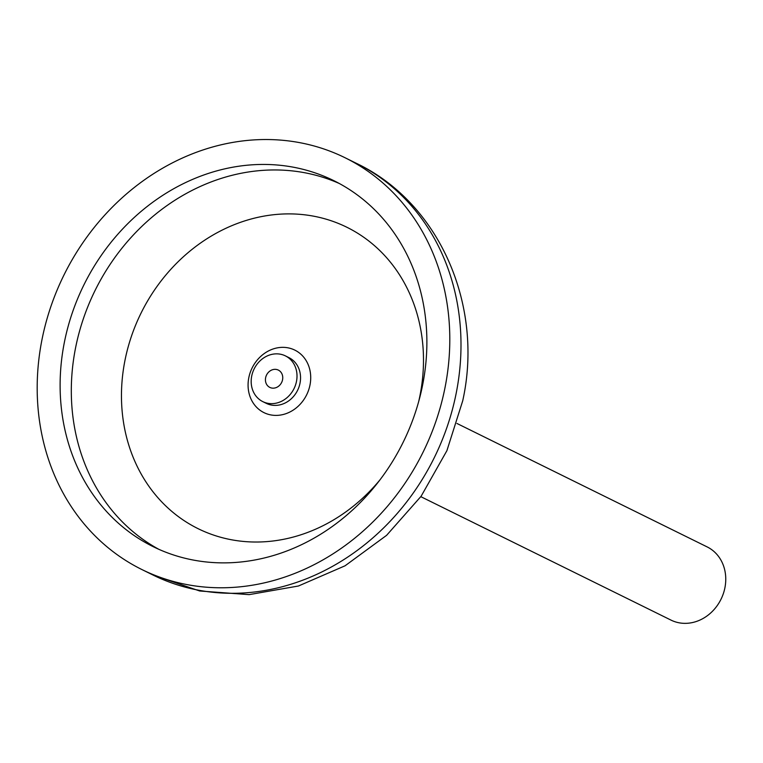 <?xml version="1.0" encoding="UTF-8"?>
<svg xmlns="http://www.w3.org/2000/svg" width="763" height="763" viewBox="0 0 763 763"><rect width="100%" height="100%" fill="white"/><g stroke="black" fill="none" stroke-linecap="round" stroke-linejoin="round"><path stroke-width="1.14" d="M420.823 496.665L671.03 620.119A40.82 35.594 -63.7 0 0 680.958 623.094A40.82 35.594 -63.7 0 0 724.85 588.082A40.82 35.594 -63.7 0 0 707.148 546.909L456.942 423.455M42.318 337.961A229.596 200.221 116.3 0 1 345.086 157.76A229.596 200.221 116.3 0 1 444.667 389.349A229.596 200.221 116.3 0 1 141.908 569.551A229.596 200.221 116.3 0 1 42.318 337.961M64.674 340.823A204.083 177.979 -63.7 0 0 153.191 546.67A204.083 177.979 -63.7 0 0 422.32 386.488A204.083 177.979 -63.7 0 0 333.793 180.64A204.083 177.979 -63.7 0 0 64.674 340.823M248.852 377.475A34.86 30.396 -63.7 0 0 272.458 415.177A34.86 30.396 -63.7 0 0 309.94 385.267A34.86 30.396 -63.7 0 0 286.335 347.566A34.86 30.396 -63.7 0 0 248.852 377.475M251.742 375.901A25.513 22.251 116.3 0 1 285.381 355.873A25.513 22.251 116.3 0 1 296.445 381.605A25.513 22.251 116.3 0 1 262.806 401.634A25.513 22.251 116.3 0 1 251.742 375.901M285.381 355.873L288.919 357.628A25.513 22.251 116.3 0 1 299.983 383.35A25.513 22.251 116.3 0 1 266.344 403.379L262.806 401.634M272.172 388.109A9.642 8.412 -63.7 0 0 282.539 379.831A9.642 8.412 -63.7 0 0 276.015 369.397A9.642 8.412 -63.7 0 0 265.638 377.675A9.642 8.412 -63.7 0 0 272.172 388.109M455.864 394.872A229.596 200.221 116.3 0 1 153.096 575.073L199.706 590.991L249.11 594.635L298.438 586.003L345.048 565.803L386.603 535.33L421.109 496.265L446.908 450.656L462.721 400.785C483.847 305.992 439.936 202.987 356.283 163.282A229.596 200.221 116.3 0 1 455.864 394.872M339.335 183.511A204.083 177.979 -63.7 0 0 75.871 346.345A204.083 177.979 -63.7 0 0 158.847 549.322M418.706 401.472A168.06 146.563 -63.7 0 0 419.736 396.76A168.06 146.563 -63.7 0 0 305.934 214.966A168.06 146.563 -63.7 0 0 125.218 359.154A168.06 146.563 -63.7 0 0 200.02 529.598A168.06 146.563 -63.7 0 0 380.108 479.698M345.086 157.76L356.283 163.282M141.908 569.551L153.096 575.073"/></g></svg>

